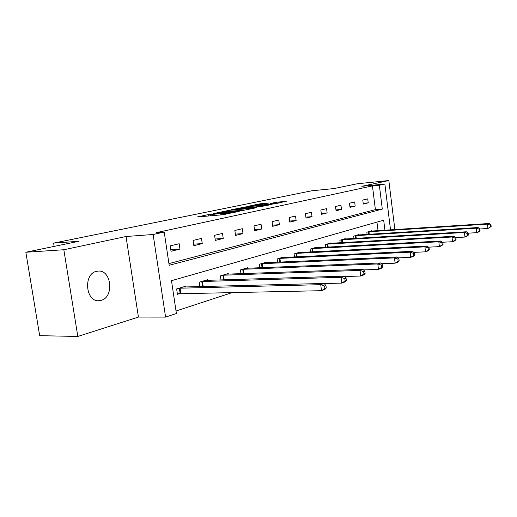 <?xml version="1.0" encoding="UTF-8"?>
<svg xmlns="http://www.w3.org/2000/svg" width="517" height="517" viewBox="0 0 517 517"><rect width="100%" height="100%" fill="white"/><g stroke="black" fill="none" stroke-linecap="round" stroke-linejoin="round"><path stroke-width="0.78" d="M211.324 213.98L197.009 216.991L222.168 214.807L237.568 211.712L223.344 213.67L221.328 213.624L224.074 212.855L210.425 214.801L208.5 214.755L211.324 213.98M96.505 271.341C83.075 273.81 85.57 302.199 99.07 300.7L101.093 300.364C114.322 297.32 111.588 269.693 98.172 271.089L96.505 271.341M269.273 202.955L259.941 203.827L247.423 206.432L274.857 203.847L286.412 201.236L275.774 202.347L270.359 203.504L276.938 203.123L269.654 204.273L251.928 205.747L269.273 202.955M168.93 263.599L375.4 209.637L372.434 185.9L379.342 185.215L384.861 184.013L390.529 229.865M25.85 252.251L63.824 249.75L77.815 336.451L39.673 335.675L25.85 252.251L79.062 241.252L53.613 243.113L311.68 190.799L333.988 188.569L357.247 183.768L388.836 180.549L361.803 186.307L384.861 184.013M77.815 336.451L138.427 317.07L126.019 236.508L63.824 249.75M126.019 236.508L153.122 234.492L164.219 232.075L169.182 265.279L382.309 209.081L379.342 185.215M372.434 185.9L156.14 232.689L164.219 232.075M229.328 210.309L213.624 213.553L238.55 211.343L254.681 208.086L229.328 210.309L229.458 211.227M231.034 209.799L246.202 206.819L271.296 204.577L263.198 206.141L250.68 207.407L246.693 208.267L256.348 207.64L231.054 209.921M394.872 229.58L388.836 180.549M53.613 243.113L54.149 246.402M171.017 251.275L179.961 249.078L179.173 243.74L170.209 245.872L171.017 251.275M193.843 245.672L202.257 243.604L201.501 238.421L193.074 240.424L193.843 245.672M215.311 240.399L223.234 238.453L222.517 233.419L214.581 235.306L215.311 240.399M235.545 235.429L243.022 233.594L242.331 228.701L234.847 230.485L235.545 235.429M254.642 230.744L261.705 229.005L261.046 224.249L253.976 225.929L254.642 230.744M272.698 226.31L279.387 224.669L278.753 220.029L272.058 221.625L272.698 226.31M289.798 222.11L296.138 220.552L295.53 216.035L289.184 217.547L289.798 222.11M306.019 218.129L312.029 216.649L311.447 212.248L305.424 213.683L306.019 218.129M321.412 214.348L327.132 212.939L326.57 208.648L320.844 210.012L321.412 214.348M336.056 210.749L341.498 209.417L340.955 205.223L335.507 206.522L336.056 210.749M349.996 207.33L355.179 206.057L354.656 201.96L349.466 203.2L349.996 207.33M363.277 204.066L368.227 202.851L367.723 198.851L362.766 200.034L363.277 204.066M176.019 311.008L232.605 292.454M378.03 230.672L376.958 222.09M185.577 287L185.474 286.302L176.633 288.945L177.428 294.296L179.832 293.559M199.84 286.631L199.187 282.211L207.504 279.736L207.601 280.376M221.005 279.962L220.416 275.884L228.249 273.545L228.333 274.139M240.954 273.687L240.424 269.913L247.811 267.709L247.889 268.258M259.799 267.78L259.308 264.277L266.3 262.197L266.371 262.707M277.623 262.209L277.177 258.952L283.788 256.981L283.852 257.453M294.503 256.949L294.095 253.905L300.364 252.031L300.422 252.477M310.517 251.966L310.142 249.116L316.094 247.339L316.152 247.759M325.729 247.242L325.38 244.573L331.042 242.887L331.093 243.274M340.199 242.757L339.876 240.25L345.266 238.641L345.311 239.009M353.977 238.492L353.68 236.133L358.811 234.602L358.856 234.951M367.115 234.434L366.837 232.204L371.736 230.744L371.775 231.073M384.932 230.227L383.685 220.177L171.482 280.686L176.394 313.515L165.582 317.102L153.122 234.492M138.427 317.07L165.582 317.102M375.4 209.637L382.309 209.081M179.961 249.078L170.772 249.627M202.257 243.604L193.623 244.153M223.234 238.453L215.111 238.996M243.022 233.594L235.358 234.13M261.705 229.005L254.474 229.529M279.387 224.669L272.549 225.179M296.138 220.552L289.656 221.05M312.029 216.649L305.883 217.14M327.132 212.939L321.29 213.418M341.498 209.417L335.94 209.876M355.179 206.057L349.886 206.503M368.227 202.851L363.18 203.284M216.604 213.004L238.602 211.143L243.242 210.212L226.272 211.511L216.604 213.004M242.841 207.996L235.358 209.191L245.142 208.338L249.129 207.485L242.841 207.996M326.259 287.956L325.943 285.552L324.611 286.05L324.928 288.454L326.259 287.956L324.87 289.436L321.522 290.69L320.727 284.673L324.075 283.458L183.108 287.013M177.357 293.805L321.522 290.69L324.928 288.454M179.037 288.221L320.727 284.673L324.611 286.05M324.075 283.458L325.943 285.552M346.345 280.479L346.047 278.159L344.8 278.618L345.104 280.944L346.345 280.479L344.923 281.939L341.802 283.109L341.046 277.293L344.173 276.156L205.281 280.395M324.165 283.555L341.802 283.109L345.104 280.944M201.456 281.539L341.046 277.293L344.8 278.618M344.173 276.156L346.047 278.159M365.112 273.499L364.828 271.251L363.658 271.677L363.949 273.932L365.112 273.499L363.664 274.934L360.743 276.026L360.026 270.397L362.953 269.338L226.155 274.172M344.516 276.524L360.743 276.026L363.949 273.932M222.549 275.244L360.026 270.397L363.658 271.677M362.953 269.338L364.828 271.251M382.683 266.959L382.412 264.782L381.32 265.182L381.591 267.367L382.683 266.959L381.216 268.375L378.483 269.396L377.798 263.948L380.538 262.953L245.833 268.297M363.529 269.926L378.483 269.396L381.591 267.367M242.434 269.312L377.798 263.948L381.32 265.182M380.538 262.953L382.412 264.782M399.169 260.827L398.911 258.713L397.883 259.088L398.142 261.208L399.169 260.827L397.689 262.216L395.117 263.179L394.465 257.893L397.043 256.955L264.426 262.752M381.326 263.722L395.117 263.179L398.142 261.208M261.208 263.715L394.465 257.893L397.883 259.088M397.043 256.955L398.911 258.713M414.666 255.055L414.421 253.007L413.451 253.362L413.703 255.417L414.666 255.055L413.18 256.426L410.763 257.33L410.136 252.199L412.566 251.32L282.017 257.505M398.025 257.88L410.763 257.33L413.703 255.417M278.973 258.416L410.136 252.199L413.451 253.362M412.566 251.32L414.421 253.007M429.265 249.621L429.026 247.63L428.121 247.966L428.354 249.963L429.265 249.621L427.779 250.971L425.497 251.824L424.896 246.842L427.184 246.008L298.684 252.535M413.723 252.374L425.497 251.824L428.354 249.963M295.795 253.395L424.896 246.842L428.121 247.966M427.184 246.008L429.026 247.63M443.043 244.496L442.811 242.557L441.951 242.874L442.184 244.819L443.043 244.496L441.55 245.821L439.392 246.628L438.823 241.782L440.982 241L314.498 247.817M428.509 247.171L439.392 246.628L442.184 244.819M311.757 248.638L438.823 241.782L441.951 242.874M440.982 241L442.811 242.557M456.059 239.649L455.839 237.768L455.025 238.066L455.244 239.953L456.059 239.649L454.566 240.954L452.53 241.717L451.981 237.006L454.023 236.263L329.523 243.339M442.455 242.253L452.53 241.717L455.244 239.953M326.918 244.114L451.981 237.006L455.025 238.066M454.023 236.263L455.839 237.768M468.383 235.067L468.169 233.232L467.4 233.516L467.614 235.351L468.383 235.067L466.89 236.353L464.964 237.07L464.434 232.482L466.366 231.778L343.818 239.074M455.632 237.594L464.964 237.07L467.614 235.351M341.343 239.81L464.434 232.482L467.4 233.516M466.366 231.778L468.169 233.232M480.06 230.718L479.86 228.934L479.13 229.199L479.33 230.989L480.06 230.718L478.58 231.984L476.745 232.669L476.235 228.191L478.07 227.525L357.434 235.009M468.098 233.173L476.745 232.669L479.33 230.989M355.069 235.713L476.235 228.191L479.13 229.199M478.07 227.525L479.86 228.934M491.15 226.595L490.956 224.85L490.258 225.102L490.459 226.853L491.15 226.595L487.932 228.488L487.441 224.126L489.185 223.493L370.418 231.138M479.866 228.979L487.932 228.488L490.459 226.853M368.162 231.81L487.441 224.126L490.258 225.102M489.185 223.493L490.956 224.85M210.574 215.809L210.425 214.801M212.636 215.634L212.487 214.62M220.895 214.917L220.681 213.443M223.48 214.652L223.344 213.67M225.561 214.264L225.451 213.482M226.982 211.447L226.873 210.658M243.914 207.899L243.811 207.155M246.325 207.679L246.202 206.819M275.871 203.058L275.774 202.347M278.275 203.123L278.12 202.011M260.038 204.519L259.941 203.827M262.377 204.293L262.268 203.498M180.155 293.527L179.36 288.195M180.86 293.488L180.065 288.143M202.502 286.567L201.766 281.507M203.2 286.547L202.457 281.461M223.525 279.884L222.853 275.212M224.204 279.859L223.531 275.167M243.339 273.603L242.732 269.286M244.011 273.577L243.397 269.234M262.061 267.69L261.505 263.683M262.714 267.664L262.158 263.631M279.768 262.119L279.258 258.384M280.414 262.087L279.897 258.332M296.545 256.852L296.079 253.369M297.178 256.82L296.706 253.317M312.462 251.863L312.029 248.606M313.089 251.831L312.649 248.554M327.591 247.139L327.19 244.082M328.198 247.107L327.797 244.03M341.976 242.654L341.601 239.785M342.571 242.622L342.202 239.733M355.677 238.389L355.328 235.687M356.265 238.356L355.916 235.636M368.737 234.33L368.414 231.784M369.319 234.298L368.996 231.732M99.07 300.7L98.495 300.707M208.674 215.977L208.513 214.872M221.509 214.859L221.347 213.734"/></g></svg>
